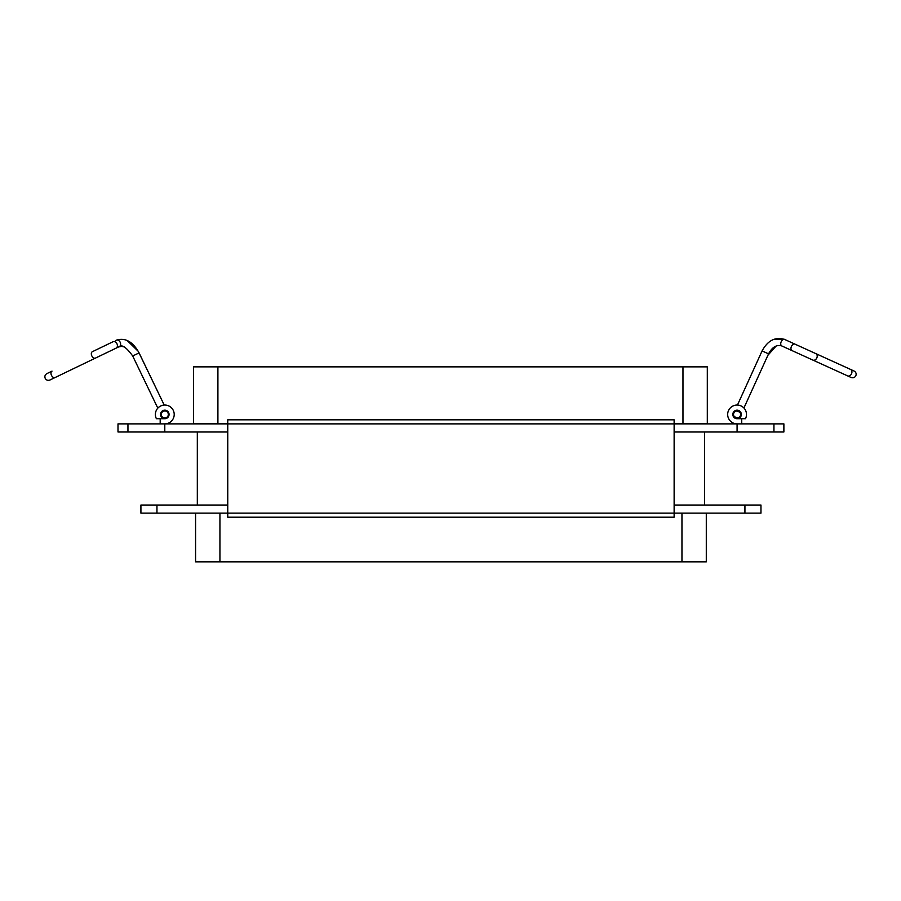 <?xml version="1.0" encoding="UTF-8"?>
<svg xmlns="http://www.w3.org/2000/svg" width="901" height="901" viewBox="0 0 901 901"><rect width="100%" height="100%" fill="white"/><g stroke="black" fill="none" stroke-linecap="round" stroke-linejoin="round"><path stroke-width="1.35" d="M167.991 412.917L166.978 410.8L167.991 412.917C168.724 414.944 168.172 416.521 166.336 417.659C164.309 418.379 162.732 417.827 161.594 416.003C160.874 413.976 161.425 412.399 163.261 411.261C165.288 410.529 166.865 411.093 167.991 412.917A3.548 3.548 0 0 0 163.261 411.261A3.548 3.548 0 0 0 161.594 416.003A3.548 3.548 0 0 0 166.336 417.659A3.548 3.548 0 0 0 167.991 412.917M115.486 340.567L116.206 340.218C125.205 337.368 132.83 341.603 139.092 352.91L164.219 405.067L138.36 351.503M734.833 410.845L733.853 412.985A3.548 3.548 0 0 0 735.621 417.692A3.548 3.548 0 0 0 740.318 415.924A3.548 3.548 0 0 0 738.561 411.228A3.548 3.548 0 0 0 733.853 412.985C730.959 416.307 739.721 420.294 740.318 415.924C743.212 412.613 734.45 408.626 733.853 412.985L734.833 410.845A4.257 4.257 0 0 0 737.086 418.717L740.859 418.717L737.086 418.717A4.257 4.257 0 0 1 732.828 414.46A4.257 4.257 0 0 1 741.185 413.289A4.257 4.257 0 0 1 739.338 418.075L740.859 418.717M740.318 415.924L741.298 413.784M743.922 407.995L768.553 353.856C772.202 347.065 776.628 344.43 781.82 345.961L851.141 377.485C853.236 378.172 854.801 377.575 855.837 375.728C856.558 373.724 855.973 372.158 854.08 371.021L850.544 369.421A3.548 2.703 114.5 0 1 851.535 373.769A3.548 2.703 114.5 0 1 847.604 375.886M761.435 352.359L737.457 405.056L762.088 350.917L768.553 353.856M217.907 366.853L217.907 423.673L193.557 423.673L193.557 366.853L707.308 366.853L707.308 423.673L674.128 423.673M217.907 423.875L227.762 423.673M164.793 418.717A4.257 4.257 0 0 0 169.061 414.46A4.257 4.257 0 0 0 160.705 413.289A4.257 4.257 0 0 0 162.54 418.075L161.02 418.717L164.793 418.717A4.257 4.257 0 0 0 166.978 410.8M127.953 423.875L117.997 423.875L117.997 431.984L127.953 431.984L127.953 423.875L164.793 423.875A9.415 9.415 0 0 0 174.208 414.46A9.415 9.415 0 0 0 164.793 405.045A9.415 9.415 0 0 0 156.402 418.717L160.187 418.717L160.187 423.875M737.086 423.875L674.128 423.875L674.128 517.208L227.762 517.208L227.762 513.142L140.916 513.142L140.916 505.033L227.762 505.033L197.319 505.033L197.319 431.984L227.762 431.984L164.793 431.984L164.793 423.875L227.762 423.875L227.762 513.142L744.936 513.142L744.936 505.033L674.128 505.033L704.559 505.033L704.559 431.984L674.128 431.984L737.086 431.984L737.086 423.875A9.415 9.415 0 0 1 727.67 414.46A9.415 9.415 0 0 1 737.086 405.045A9.415 9.415 0 0 1 745.476 418.717L741.703 418.717L741.703 423.875L737.086 423.875M737.086 431.984L783.881 431.984L783.881 423.875L741.703 423.875M164.793 431.984L127.953 431.984M744.936 513.142L760.962 513.142L760.962 505.033L744.936 505.033M706.294 513.142L706.294 561.841L195.585 561.841L195.585 513.142M674.128 419.81L674.128 423.875L227.762 423.875L227.762 419.81L674.128 419.81M197.319 431.984L197.319 505.033M124.315 346.953L121.612 346.367L118.572 346.964L108.447 351.84M98.964 356.402L49.96 380.008C47.877 380.74 46.289 380.188 45.219 378.352C44.453 376.37 45.005 374.793 46.875 373.611L46.886 373.611M46.875 373.611L52.021 371.133A3.548 2.298 64.3 0 0 51.481 375.334A3.548 2.298 64.3 0 0 55.096 377.53L49.96 380.008M116.071 348.169A3.548 2.703 64.3 0 0 116.961 343.788A3.548 2.703 64.3 0 0 112.985 341.761L92.375 351.694A3.548 2.298 64.3 0 0 91.834 355.895A3.548 2.298 64.3 0 0 95.45 358.091L119.292 346.615A3.548 2.703 64.3 0 0 120.182 342.245A3.548 2.703 64.3 0 0 116.206 340.218M139.092 352.91L132.695 355.985C126.489 347.471 122.018 344.34 119.292 346.615M762.088 350.917C767.832 340.375 775.389 336.569 784.76 339.497A3.548 2.298 114.5 0 0 781.19 341.772A3.548 2.298 114.5 0 0 781.82 345.961M784.76 339.497L794.986 344.148A3.548 2.298 114.5 0 0 791.427 346.423A3.548 2.298 114.5 0 0 792.047 350.613L784.343 347.11M794.986 344.148L815.822 353.62A3.548 2.703 114.5 0 1 816.802 357.967A3.548 2.703 114.5 0 1 812.882 360.085M804.57 348.507L784.028 339.159L773.182 339.587M682.969 366.853L682.969 423.875M773.936 431.984L773.936 423.875M156.954 513.142L156.954 505.033M219.934 561.841L219.934 513.142M681.956 561.841L681.956 513.142M127.064 340.409L138.405 351.48M55.096 377.53L95.45 358.091M132.695 355.985L157.821 408.153M160.581 413.874L161.594 416.003M815.822 353.62L854.08 371.021M848.877 368.655L808.107 350.117M767.9 355.298L776.076 346.074M140.916 513.142L140.916 505.033"/></g></svg>
